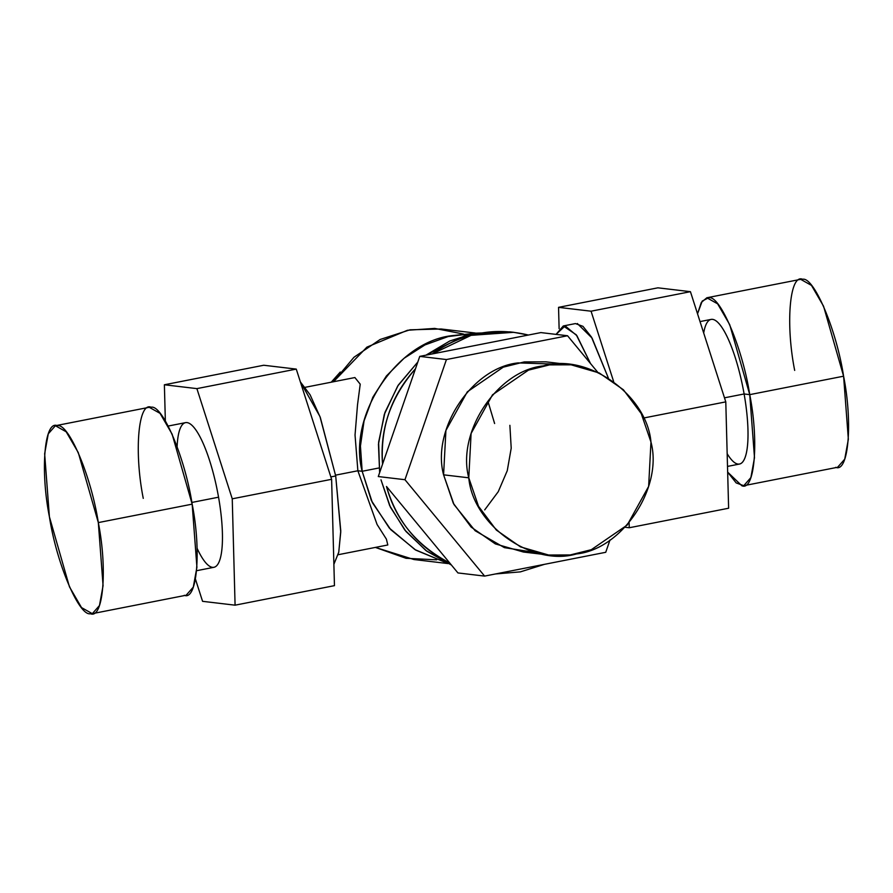 <?xml version="1.0" encoding="UTF-8"?>
<svg xmlns="http://www.w3.org/2000/svg" width="893" height="893" viewBox="0 0 893 893"><rect width="100%" height="100%" fill="white"/><g stroke="black" fill="none" stroke-linecap="round" stroke-linejoin="round"><path stroke-width="1.34" d="M548.615 555.022L523.421 552.03L495.314 543.893L471.136 527.082L453.309 503.272L443.587 474.83L468.78 477.811L478.503 506.253L496.329 530.062L520.507 546.884L548.615 555.022L570.236 554.944L591.3 549.697L627.21 525.051L648.642 486.384L650.964 442.024L641.241 413.593L623.403 389.772L599.236 372.961L571.129 364.824L549.508 364.891L528.444 370.149L492.523 394.795L471.102 433.451L468.78 477.811L443.587 474.83L445.908 430.471L467.329 391.815L503.25 367.168L524.314 361.911L545.936 361.844L571.129 364.824M558.426 364.232L518.096 362.904C472.285 367.559 431.308 429.109 443.587 474.83L453.99 504.534L475.132 530.721L504.422 547.643L536.124 552.633M543.29 365.896C587.616 352.835 646.833 394.706 650.964 442.024C663.231 487.745 622.254 549.307 576.454 553.95C532.128 567.01 472.91 525.14 468.78 477.811C456.502 432.089 497.479 370.539 543.29 365.896M741.871 485.77L727.65 472.118L736.178 482.912L743.746 485.703L750.879 477.588L754.496 457.674L749.74 394.639C759.039 441.287 754.708 491.407 741.871 485.77M727.17 453.689A73.706 18.094 -101.1 0 0 744.115 393.969L749.74 394.639L744.115 393.969A73.706 18.094 -101.1 0 0 722.147 327.787A73.706 18.094 -101.1 0 0 703.695 333.022M706.832 297.771L800.686 279.342L811.48 285.403L823.558 306.21L843.595 376.199L749.74 394.639L729.704 324.639L717.626 303.832L706.832 297.771L701.295 302.481L697.533 313.811L702.211 301.075L708.707 297.704C720.071 294.936 742.63 348.237 749.74 394.639L843.595 376.199L848.35 439.244L844.733 459.158L837.601 467.273L743.746 485.703M835.714 467.329C848.562 472.966 852.882 422.847 843.595 376.199C836.484 329.807 813.914 276.506 802.561 279.275C789.725 273.638 785.394 323.757 794.681 370.405M57.286 425.671C68.638 422.891 91.209 476.192 98.319 522.595C107.606 569.243 103.275 619.362 90.439 613.725C79.086 616.494 56.516 563.193 49.405 516.801C40.118 470.153 44.438 420.034 57.286 425.671M55.399 425.727L149.254 407.297L160.048 413.359L172.126 434.165L192.162 504.154L98.319 522.595L192.162 504.154L196.918 567.2L193.301 587.114L186.168 595.229L92.314 613.658L99.458 605.554L103.075 585.629L98.319 522.595L78.283 452.595L66.194 431.799L55.399 425.727L48.267 433.842L44.65 453.756L49.405 516.801L69.442 586.79L81.52 607.597L92.314 613.658M184.293 595.296C197.13 600.922 201.461 550.802 192.162 504.154C185.052 457.763 162.493 404.462 151.129 407.23C138.292 401.593 133.961 451.713 143.26 498.361M168.23 426.039L185.521 422.646A73.706 18.094 78.9 0 1 218.551 497.2L191.861 502.446L218.551 497.2A73.706 18.094 78.9 0 1 213.94 567.301L196.65 570.694M330.845 476.918L335.701 475.958L340.746 532.049L338.737 552.287L333.882 564.309L338.771 552.142L340.769 530.9L335.701 475.958L330.845 476.918M300.372 381.914L319.951 416.506L335.701 475.958L320.33 417.522L310.094 394.784L300.372 381.914M357.87 470.767L377.08 524.481L386.39 539.126L387.808 544.976L386.39 539.126L377.092 524.492L357.87 470.767L335.556 475.154L357.87 470.767L362.167 471.281L379 467.965L362.167 471.281C347.288 415.859 396.961 341.249 452.483 335.612L472.52 333.569L448.163 336.549L424.968 344.921L404.049 358.283L386.39 375.998L372.85 397.218L364.054 420.938L360.437 446.02L362.167 471.281L372.359 502.614L390.721 529.616L415.758 550.099L445.428 562.378L414.999 549.641L389.315 528.053L371.399 500.605L362.167 471.281L357.87 470.767L355.034 435.014L357.513 404.819L360.225 384.169L354.889 377.549L360.225 384.191L357.513 404.842L355.034 435.025L357.87 470.767M568.082 336.393L582.995 354.443L568.082 336.393M565.169 325.9L576.911 335.712L590.53 363.563L576.275 334.819L563.293 325.967L556.049 334.384L565.169 325.9M563.293 325.967L575.438 323.579L582.973 326.347L591.467 337.063L608.312 377.951L592.07 338.079L577.325 323.523M700.023 321.58L711.085 319.415A73.706 18.094 78.9 0 1 744.115 393.969L724.48 397.82L744.115 393.969A73.706 18.094 78.9 0 1 739.493 464.059L727.505 466.414M195.467 579.189L202.566 601.324L235.082 605.175L334.451 585.652L235.082 605.175L232.247 498.819L331.616 479.307L334.451 585.652L331.616 479.307L232.247 498.819L196.895 388.622L296.264 369.099L331.616 479.307L296.264 369.099L196.895 388.622L164.379 384.771L263.748 365.248L296.264 369.099L263.748 365.248L164.379 384.771L165.35 420.882L164.379 384.771L196.895 388.622L232.247 498.819L235.082 605.175L202.566 601.324L195.467 579.189M197.096 548.313A73.706 18.094 -101.1 0 0 219.165 561.697A73.706 18.094 -101.1 0 0 218.551 497.2A73.706 18.094 -101.1 0 0 194.205 427.758A73.706 18.094 -101.1 0 0 177.115 446.589M629.252 527.752L728.621 508.229L629.252 527.752L629.119 522.885L629.252 527.752L625.145 527.261L629.252 527.752M725.786 401.872L728.621 508.229L725.786 401.872L643.451 418.047L725.786 401.872L690.434 291.676L725.786 401.872M591.066 311.199L690.434 291.676L591.066 311.199L558.549 307.348L657.918 287.825L690.434 291.676L657.918 287.825L558.549 307.348L559.118 328.691L558.549 307.348L591.066 311.199L613.636 381.557L591.066 311.199M446.433 359.544L404.964 479.708L378.286 476.549L419.755 356.385L446.433 359.544L419.755 356.385L432.245 353.929L540.868 332.587L567.546 335.746L446.433 359.544L567.546 335.746L540.868 332.587L419.755 356.385L378.286 476.549L404.964 479.708L484.62 576.097L605.733 552.298L609.986 539.986L605.733 552.298L484.62 576.097L457.942 572.938L484.62 576.097L404.964 479.708L446.433 359.544M597.718 372.258L567.546 335.746L597.718 372.258M386.502 486.495L449.726 562.992L386.502 486.495C396.76 521.568 417.835 547.074 449.726 562.992L457.942 572.938L449.726 562.992C416.651 545.523 395.577 520.016 386.502 486.495M380.987 479.809L389.661 505.594L404.786 529.995L425.905 550.523L451.411 565.035L426.709 551.115L405.98 531.469L390.442 507.235L380.987 479.809M511.667 332.084L474.406 333.189L449.804 340.97L425.961 355.157L465.722 335.243L509.669 331.839L513.665 332.308L471.08 335.344L432.245 353.929C447.237 343.325 462.619 336.572 478.402 333.658C494.13 330.388 510.785 330.845 528.377 335.042L513.665 332.308M417.812 362.022L397.731 385.988L384.314 414.374L378.453 444.201L379.637 472.643L378.621 442.18L384.983 412.365L398.323 385.073L417.812 362.022M520.407 571.866L495.448 573.965L520.407 571.866L544.406 564.354L520.407 571.866M382.561 464.159C379.603 429.433 390.576 397.642 415.479 368.776C391.156 395.744 380.184 427.535 382.561 464.159M484.709 509.881L498.261 491.675L507.257 470.7L511.209 448.152L509.881 425.325M331.247 382.193L340.278 372.035L331.247 382.193M488.036 401.627L494.61 423.516M447.962 563.561L413.906 559.52L375.384 547.409L406.069 558.304L436.699 559.811M463.434 334.038L434.712 328.412L407.454 330.276L366.923 347.12L333.48 381.757L353.974 357.256L380.15 339.485L409.987 329.807L441.187 328.992L475.255 333.022M387.808 544.976L338.168 554.72M354.912 377.549L305.283 387.294"/></g></svg>
